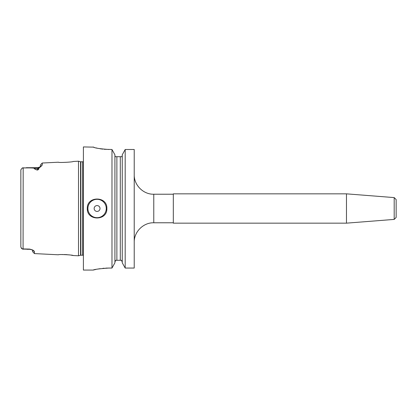 <?xml version="1.0" encoding="UTF-8"?>
<svg xmlns="http://www.w3.org/2000/svg" width="417" height="417" viewBox="0 0 417 417"><rect width="100%" height="100%" fill="white"/><g stroke="black" fill="none" stroke-linecap="round" stroke-linejoin="round"><path stroke-width="0.63" d="M95.868 269.445L93.173 270.07C94.086 269.408 99.298 268.736 108.811 268.053L111.98 268.053L111.98 149.495L114.92 154.822L114.92 262.778L111.98 268.053L114.92 262.778M100.012 208.5A2.929 2.929 0 0 0 97.083 205.571A2.929 2.929 0 0 0 94.148 208.5A2.929 2.929 0 0 0 97.083 211.429A2.929 2.929 0 0 0 100.012 208.5M87.309 208.5C86.705 195.891 107.461 195.891 106.856 208.5C107.466 221.093 86.715 221.13 87.309 208.5A9.773 9.773 0 0 0 87.497 210.418A9.773 9.773 0 0 1 87.309 208.5M40.397 166.664L40.397 164.976L42.253 163.021L42.253 164.903C41.825 165.747 40.689 166.821 38.844 168.119C39.052 168.994 38.562 169.646 37.368 170.073C35.299 169.484 34.272 168.901 34.293 168.322C34.184 167.973 30.446 167.832 23.076 167.905L22.164 168.093L20.85 169.823L20.85 247.177L22.164 248.907L29.55 249.09C32.62 249.773 34.251 250.674 34.434 251.795L34.434 253.588L58.479 254.792C58.041 254.135 73.606 254.928 73.137 255.527L70.994 255.131M69.894 254.964L68.607 254.803M67.257 254.672L64.359 254.526M63.019 254.521L61.747 254.552M58.479 162.208C58.052 162.87 73.606 162.072 73.137 161.473C73.6 162.072 58.046 162.865 58.479 162.208L42.253 163.021M73.137 255.527L78.511 255.793L80.554 255.246A1.173 1.173 0 0 1 80.856 255.209L82.629 255.209A1.173 1.173 0 0 1 83.4 255.496M82.629 255.209L82.629 161.791A1.173 1.173 0 0 0 83.4 161.504M82.629 161.791L80.856 161.791A1.173 1.173 0 0 1 80.554 161.754L78.511 161.207L78.511 255.793M31.614 249.731L33.151 250.419L32.573 249.908L34.434 251.795L33.068 250.294M93.173 270.07L83.4 270.07L83.4 146.93L93.471 147.133M104.245 149.296L111.98 149.495L114.92 154.822M108.811 149.495C99.309 148.775 94.096 147.926 93.173 146.956M394.195 197.595L394.195 219.405L396.15 217.45L396.15 199.55L394.195 197.595L346.475 193.842L173.316 193.842L173.316 223.158L346.475 223.158L346.475 193.842M122.249 262.778L125.189 268.053L125.189 149.495L122.249 154.822L125.189 149.495L134.222 149.495L134.222 268.053L125.189 268.053L122.249 262.778L122.249 154.822M121.972 156.698L120.294 156.698L121.972 156.698L122.249 155.64M121.415 260.302L120.294 260.297L121.415 260.302L122.249 261.97M114.92 155.64L115.196 156.698L120.294 156.698L120.294 260.297L116.875 260.297M114.92 261.97L115.754 260.302L116.437 260.302M116.875 260.302L116.875 156.698L116.051 156.698M93.867 147.279L94.351 147.436M95.847 147.863L97.745 148.316M100.111 148.77L102.78 149.145M108.811 268.053L105.736 268.131M104.224 268.23L102.801 268.355M100.096 268.689L97.755 269.069M20.85 247.177L20.85 243.664M20.85 173.336L20.85 169.823L22.164 168.093L22.919 167.79L22.164 168.087M22.919 249.21L21.361 248.386M106.669 210.403A9.773 9.773 0 0 0 106.856 208.5A9.773 9.773 0 0 1 106.669 210.403M31.332 249.663L29.649 249.272L23.076 249.095L23.175 167.743L22.805 167.952L32.495 167.863L34.392 168.317C34.371 168.869 35.398 169.427 37.467 169.99C38.182 169.625 38.473 169.031 38.348 168.197L39.49 167.05M37.368 170.073L37.467 167.707L26.292 167.707M23.175 167.743L22.805 167.952M23.175 249.257L22.805 249.048M34.434 253.588L32.578 251.633L32.578 250.096M29.55 249.09L30.54 249.434M42.253 164.903L40.647 166.524M38.844 168.119L38.348 168.197A2.929 2.611 0 0 1 37.467 168.317L34.293 168.322M106.267 208.5A9.184 9.184 0 0 0 97.083 199.316A9.184 9.184 0 0 0 87.893 208.5A9.184 9.184 0 0 0 97.083 217.684A9.184 9.184 0 0 0 106.267 208.5M80.856 255.209L80.856 161.791M80.554 255.246L80.554 161.754M173.316 222.772L153.769 222.772L153.769 194.228C143.323 194.499 133.951 185.132 134.222 174.681M394.195 219.405L346.475 223.158M153.769 222.772C143.323 222.501 133.951 231.868 134.222 242.319M173.316 194.228L153.769 194.228M73.137 161.473L78.511 161.207M29.649 249.293L27.053 249.293M37.467 167.707L38.989 167.28M40.814 166.414L39.49 167.045L40.392 166.784"/></g></svg>
